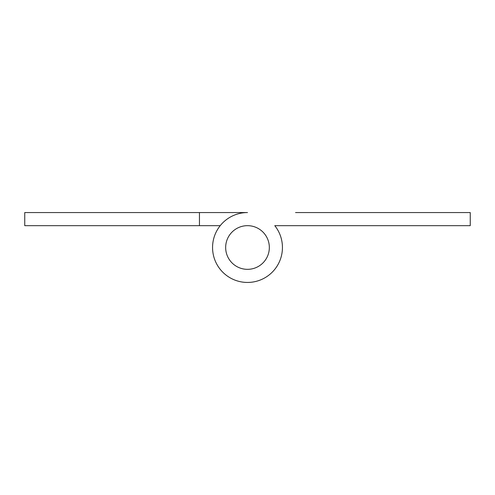 <?xml version="1.0" encoding="UTF-8"?>
<svg xmlns="http://www.w3.org/2000/svg" width="495" height="495" viewBox="0 0 495 495"><rect width="100%" height="100%" fill="white"/><g stroke="black" fill="none" stroke-linecap="round" stroke-linejoin="round"><path stroke-width="0.74" d="M199.454 212.559L247.5 212.559A34.941 34.941 0 0 0 213.438 255.296A34.941 34.941 0 0 0 262.703 278.963A34.941 34.941 0 0 0 274.774 225.664A34.941 34.941 0 0 1 271.285 273.098A34.941 34.941 0 0 1 223.715 273.098A34.941 34.941 0 0 1 220.226 225.664L199.454 225.664L199.454 212.559L24.75 212.559L24.75 225.664L199.454 225.664M295.546 225.664L274.774 225.664A34.941 34.941 0 0 1 271.285 273.098A34.941 34.941 0 0 1 223.715 273.098A34.941 34.941 0 0 1 220.226 225.664A34.941 34.941 0 0 0 223.715 273.098A34.941 34.941 0 0 0 271.285 273.098A34.941 34.941 0 0 0 274.774 225.664L470.25 225.664L470.25 212.559L295.546 212.559M247.5 225.664A21.836 21.836 0 0 0 225.664 247.5A21.836 21.836 0 0 0 247.5 269.336A21.836 21.836 0 0 0 269.336 247.5A21.836 21.836 0 0 0 247.5 225.664A21.836 21.836 0 0 0 225.664 247.5A21.836 21.836 0 0 0 247.5 269.336A21.836 21.836 0 0 0 269.336 247.5A21.836 21.836 0 0 0 247.5 225.664"/></g></svg>
